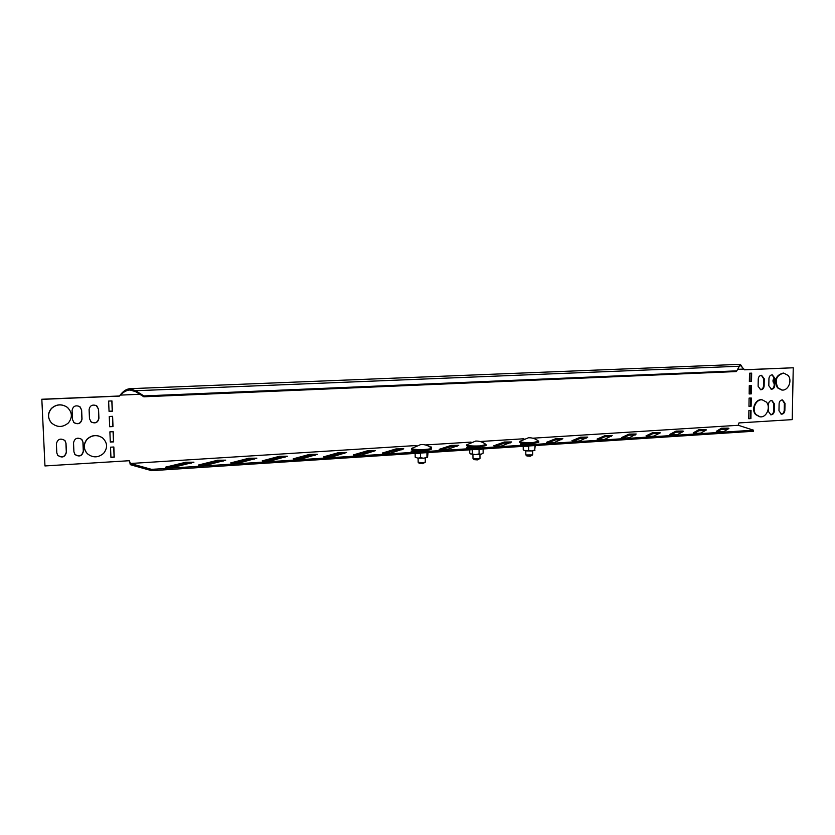 <?xml version="1.0" encoding="UTF-8"?>
<svg xmlns="http://www.w3.org/2000/svg" width="835" height="835" viewBox="0 0 835 835"><rect width="100%" height="100%" fill="white"/><g stroke="black" fill="none" stroke-linecap="round" stroke-linejoin="round"><path stroke-width="1.25" d="M193.939 462.193L185.704 462.277L165.507 467.183C167.052 467.798 169.891 467.809 174.024 467.193L193.939 462.193M191.445 463.101L185.746 463.529L168.148 467.652M225.701 460.168L217.549 460.252L198.406 465.032C199.972 465.659 202.79 465.669 206.861 465.064L225.701 460.168M223.31 461.077L217.58 461.494L200.953 465.512M256.836 458.185L248.767 458.269L230.637 462.934C232.234 463.561 235.032 463.571 239.019 462.987L256.836 458.185M254.55 459.093L248.799 459.5L233.09 463.415M287.365 456.244L279.37 456.317L262.221 460.878C263.839 461.505 266.615 461.525 270.54 460.941L287.365 456.244M285.184 457.152L279.401 457.538L264.591 461.348M317.31 454.334L309.388 454.417L293.179 458.864C294.828 459.49 297.584 459.511 301.445 458.937L317.31 454.334M315.223 455.242L309.42 455.628L295.475 459.333M346.671 452.466L338.843 452.539L323.521 456.881C325.201 457.507 327.936 457.538 331.735 456.964L346.671 452.466M344.698 453.374L338.864 453.739L325.744 457.35M375.489 450.629L367.724 450.702L353.278 454.95C354.979 455.566 357.704 455.607 361.44 455.044L375.489 450.629M373.61 451.547L367.744 451.892L355.418 455.409M403.764 448.833L396.072 448.906L382.461 453.04C384.194 453.666 386.897 453.708 390.571 453.154L403.764 448.833M401.979 449.741L396.093 450.086L384.528 453.509M430.912 447.643L431.507 447.059L429.733 446.808M458.739 445.326L451.203 445.399L439.158 449.355C440.953 449.971 443.625 450.023 447.184 449.48L458.739 445.326M457.162 446.245L451.213 446.558L441.089 449.804M728.297 428.157L721.45 428.219L716.294 431.33C718.413 431.914 720.97 431.987 723.966 431.528L728.913 428.491L728.297 428.157M727.849 429.148L721.44 429.273L717.442 431.674M705.857 429.587L698.958 429.649L693.28 432.822C695.367 433.417 697.924 433.48 700.972 433.021L706.42 429.931L705.857 429.587M705.304 430.568L698.947 430.714L694.501 433.177M683.04 431.048L676.079 431.111L669.858 434.346C671.914 434.941 674.492 435.004 677.582 434.544L683.552 431.392L683.04 431.048M682.372 432.008L676.068 432.175L671.152 434.711M659.827 432.52L652.803 432.582L646.029 435.891C648.054 436.496 650.642 436.559 653.774 436.079L660.287 432.874L659.827 432.52M659.055 433.48L652.793 433.668L647.396 436.277M636.207 434.023L629.131 434.096L621.783 437.467C623.776 438.072 626.365 438.135 629.548 437.655L636.207 434.023M635.331 434.983L629.12 435.181L623.223 437.864M612.18 435.557L605.041 435.62L597.088 439.074C599.06 439.69 601.659 439.742 604.895 439.252L612.18 435.557M611.199 436.507L605.041 436.715L598.601 439.481M587.736 437.112L580.523 437.185L571.954 440.713C573.895 441.318 576.505 441.381 579.793 440.88L587.736 437.112M586.65 438.062L580.523 438.291L573.541 441.12M562.853 438.699L555.578 438.761L546.372 442.373C548.271 442.988 550.902 443.041 554.231 442.54L562.853 438.699M561.663 439.638L555.578 439.878L548.021 442.8M511.74 441.955L504.33 442.028L493.756 445.796C495.604 446.422 498.255 446.464 501.699 445.942L511.74 441.955M510.352 442.884L504.34 443.155L495.552 446.234M485.396 444.074L484.519 443.458M744.486 369.738L793.25 367.776L744.559 369.821L740.363 365.386L739.226 366.461M532.845 438.198L738.307 425.286L738.954 422.927L792.217 419.629L793.25 367.776M41.833 399.37L44.965 465.94L41.833 399.37L119.447 396.103L120.25 394.997L119.447 396.103M751.051 410.361L750.916 418.586L748.765 418.721L748.891 410.476L751.051 410.361M751.25 397.982L751.124 406.238L748.964 406.353L749.089 398.097L751.25 397.982M751.458 385.582L751.323 393.849L749.162 393.963L749.287 385.686L751.458 385.582M751.657 373.151L751.521 381.438L749.36 381.543L749.496 373.245L751.657 373.151M758.243 379.069C758.504 376.71 759.62 375.458 761.583 375.322L764.255 378.787L764.129 386C763.858 388.379 762.72 389.632 760.737 389.747L758.117 386.292L758.243 379.069M768.503 404.244C768.784 401.844 769.912 400.602 771.905 400.497L774.452 403.91L774.316 411.06C774.024 413.482 772.876 414.724 770.862 414.797L768.367 411.404L768.503 404.244M768.952 378.579C769.223 376.23 770.329 374.988 772.271 374.842L774.911 378.307L774.786 385.488C774.515 387.858 773.387 389.1 771.425 389.214L768.826 385.77L768.952 378.579M779.107 403.649C779.379 401.27 780.506 400.028 782.478 399.923L785.004 403.326L784.869 410.444C784.576 412.845 783.439 414.087 781.445 414.17L778.971 410.789L779.107 403.649M151.573 470.669L151.521 469.364L753.514 430.192L753.494 431.257L151.573 470.669L131.053 464.907L129.31 460.711L44.965 465.94M130.343 463.498L416.164 445.535M425.443 444.951L471.023 442.091M480.125 441.517L523.9 438.761M81.632 410.037L79.659 406.551C75.463 404.923 72.948 406.227 72.092 410.465L72.488 419.556L74.064 422.719C78.344 424.775 80.995 423.564 82.028 419.086L81.632 410.037L80.16 406.937M109.26 416.488L109.677 426.737L113.017 426.57L112.6 416.321L109.26 416.488M108.623 401.071L109.051 411.352L112.391 411.196L111.963 400.925L108.623 401.071M109.886 431.852L110.303 442.08L113.633 441.892L113.216 431.685L109.886 431.852M110.523 447.184L110.94 457.382L114.259 457.183L113.842 446.996L110.523 447.184M98.54 409.254L96.328 405.622C92.267 404.265 89.856 405.612 89.094 409.693L89.481 418.732L91.297 422.082C95.472 423.836 98.019 422.562 98.927 418.272L98.54 409.254L96.839 405.977M66.007 443.26L64.848 440.504C60.485 437.926 57.667 439.022 56.394 443.792L56.811 452.873L57.709 455.305C62.072 458.258 64.973 457.267 66.414 452.309L66.007 443.26L65.12 440.828M83.041 442.32L81.642 439.325C77.352 437.091 74.639 438.271 73.522 442.842L73.929 451.871L75.035 454.574C79.356 457.162 82.154 456.077 83.427 451.317L83.041 442.32L81.945 439.627M750.435 410.392L750.3 418.492L748.765 418.586M750.634 398.013L750.498 406.144L748.964 406.227M750.832 385.613L750.696 393.776L749.162 393.849M751.03 373.182L750.905 381.365L749.36 381.438M761.374 375.312L763.628 378.725L763.503 385.927C763.263 388.181 762.209 389.434 760.32 389.674M771.686 400.487L773.815 403.816L773.69 410.966C773.44 413.252 772.354 414.504 770.454 414.713M772.051 374.842L774.285 378.234L774.149 385.405C773.92 387.649 772.866 388.891 771.008 389.141M782.259 399.913L784.368 403.232L784.232 410.35C783.981 412.626 782.917 413.868 781.038 414.087M73.564 422.218L73.95 422.593C78.219 424.639 80.88 423.439 81.903 418.961L81.506 409.912M109.677 426.601L112.861 426.434L112.443 416.331M109.041 411.227L112.234 411.081L111.817 400.936M129.811 462.266L130.229 464.594L131.053 464.907M129.644 462.099L129.195 460.722M41.75 399.255L119.29 395.999M110.303 441.924L113.487 441.746L113.069 431.685M110.93 457.215L114.103 457.016L113.696 447.007M90.754 421.623L91.161 421.957C95.336 423.71 97.872 422.437 98.78 418.147L98.405 409.14M57.417 454.866L57.605 455.138C61.967 458.091 64.869 457.1 66.309 452.152L65.902 443.114M74.691 454.136L74.92 454.407C79.231 456.995 82.028 455.92 83.302 451.161L82.915 442.164M750.905 381.365L751.521 381.438M750.696 393.776L751.323 393.849M750.498 406.144L751.124 406.238M750.3 418.492L750.916 418.586M753.514 430.192L738.307 425.286M469.26 446.6L466.713 447.56C468.539 448.176 471.201 448.228 474.697 447.696L476.9 446.955M472.005 446.85L468.581 448.009M522.512 443.176L520.309 444.074C522.188 444.69 524.818 444.742 528.211 444.23L530.141 443.51M525.027 443.406L522.032 444.502M414.003 450.159L411.081 451.182C412.845 451.808 415.527 451.839 419.149 451.297L421.644 450.524M416.978 450.441L413.085 451.641M151.521 469.364L131.001 463.634M741.198 365.573L740.342 364.331L739.351 366.231L135.583 390.738L129.822 388.692C126.346 389.079 123.152 391.187 120.25 394.997M143.933 395.936L143.839 396.782L736.355 371.554L736.804 370.855L143.933 395.936L135.583 390.738L135.5 391.584L129.874 389.987C126.492 390.321 123.34 392.022 120.407 395.101L139.852 394.287M135.5 391.584L143.839 396.782M736.804 370.855L739.351 366.231M68.407 422.917C62.761 427.603 57.114 427.614 51.488 422.948C47.605 418.105 47.637 413.273 51.582 408.419C56.498 404.182 61.696 403.796 67.176 407.25C72.301 412.114 72.708 417.343 68.407 422.917M50.528 421.8C47.564 417.114 47.887 412.626 51.509 408.336C56.425 404.098 61.613 403.702 67.092 407.167L68.418 408.357M103.655 453.29C98.259 457.883 92.81 458.008 87.331 453.676C83.364 448.927 83.343 444.095 87.268 439.168C92.153 434.899 97.278 434.513 102.642 437.978C107.485 442.727 107.83 447.831 103.655 453.29M86.527 452.779C83.27 448.124 83.479 443.552 87.174 439.053C92.048 434.795 97.173 434.398 102.528 437.874L103.53 438.772M774.285 378.339L774.17 384.246M774.285 378.171C772.792 379.622 772.584 381.23 773.669 382.983L773.962 383.286M777.907 387.826C774.462 380.102 776.404 375.197 783.741 373.12L788.021 375.374C792.592 380.332 788.292 390.916 782.051 390.039L777.907 387.826M781.602 389.987L777.406 387.764C773.972 380.04 775.913 375.145 783.24 373.068L783.689 373.12M756.113 414.64C751.375 409.682 755.884 398.848 762.261 399.85L766.353 402.042C771.091 407.073 766.467 417.928 760.059 416.801L756.113 414.64M759.589 416.728L755.623 414.557C750.884 409.609 755.393 398.775 761.77 399.777L761.77 399.777M479.937 458.519L477.422 459.887L474.123 459.636L473.027 458.582M472.934 454.47L472.996 458.551L477.86 458.916L479.989 458.446L479.958 454.407M480.188 445.911C472.506 446.203 468.007 445.848 466.681 444.846L475.668 441.068C479.551 440.922 482.985 442.08 485.98 444.544L480.188 445.911M486.053 445.598L480.198 446.819C472.516 447.122 468.007 446.767 466.692 445.754L466.681 444.857M474.583 449.522L481.962 449.032M483.11 448.959L483.141 453.154L481.127 454.24L482.755 453.457M482.901 448.98L479.06 449.637L479.102 453.927L481.127 454.24L475.731 454.595L479.102 453.927M469.708 449.835L469.74 453.04L470.47 453.812L475.731 454.595L470.658 453.958M472.328 449.668L472.359 453.875M479.196 449.24L472.683 449.647M425.245 462.256L422.593 463.675L419.327 463.435L418.199 462.36M418.095 458.185L418.168 462.339L422.98 462.684L425.297 462.173L425.245 458.081M425.025 449.46C417.354 449.762 412.908 449.418 411.655 448.416L420.882 444.502C424.806 444.345 428.282 445.504 431.33 447.977L431.403 448.144C431.173 448.729 429.054 449.167 425.025 449.46M431.403 448.144L431.413 449.073C431.194 449.658 429.065 450.096 425.036 450.389C417.375 450.702 412.918 450.347 411.676 449.334L411.655 448.426M421.038 453.029L426.549 452.664M415.141 453.415L415.193 457.183L417.855 458.164L420.516 457.726L420.454 453.353L416.999 453.29M427.645 452.591L426.925 452.925L426.977 457.288L423.762 458.217L417.855 458.164L415.193 457.183M427.019 452.633L420.433 453.061M426.977 457.288L423.762 458.217L420.516 457.726M428.031 452.57L427.541 457.507M529.275 445.942L534.39 445.598M523.221 446.339L523.242 449.971L525.977 450.9L528.722 450.462L528.701 446.245L525.142 446.214M535.026 445.556L534.724 450.065L531.728 450.952L525.977 450.9L523.242 449.971M534.817 445.577L528.691 445.973M534.922 450.357L531.728 450.952L528.722 450.462M535.204 445.546L534.724 450.065M532.657 454.918L530.277 456.234L526.927 455.983L525.862 454.939L532.678 454.898L532.688 450.869M533.346 442.487C525.643 442.769 521.092 442.414 519.694 441.412L528.471 437.77C532.312 437.623 535.705 438.782 538.659 441.235L533.346 442.487M538.732 442.258L533.346 443.385C525.643 443.667 521.092 443.312 519.694 442.31L519.694 441.433M525.789 450.89L525.831 454.908M185.746 463.529L185.704 462.277M217.58 461.494L217.549 460.252M248.799 459.5L248.767 458.269M279.401 457.538L279.37 456.317M309.42 455.628L309.388 454.417M338.864 453.739L338.843 452.539M367.744 451.892L367.724 450.702M396.093 450.086L396.072 448.906M451.213 446.558L451.203 445.399M721.44 429.273L721.45 428.219M698.947 430.714L698.958 429.649M676.068 432.175L676.079 431.111M652.793 433.668L652.803 432.582M629.12 435.181L629.131 434.096M605.041 436.715L605.041 435.62M580.523 438.291L580.523 437.185M555.578 439.878L555.578 438.761M504.34 443.155L504.33 442.028M743.912 369.07L737.639 369.331M784.368 403.232L785.004 403.326M784.232 410.35L784.869 410.444M774.285 378.234L774.911 378.307M774.149 385.405L774.786 385.488M773.815 403.816L774.452 403.91M773.69 410.966L774.316 411.06M763.628 378.725L764.255 378.787M763.503 385.927L764.129 386M382.91 453.301L382.9 452.779M353.779 455.211L353.769 454.658M324.084 457.162L324.074 456.578M293.795 459.156L293.784 458.53M262.91 461.191L262.889 460.523M231.399 463.258L231.379 462.559M199.252 465.377L199.231 464.636M166.436 467.527L166.415 466.755M472.787 447.758L472.787 446.892M474.176 447.831L470.157 447.476M417.803 451.349L417.792 450.483M418.742 451.401L415.016 451.046M527.563 444.377L523.284 444.043M525.789 444.303L525.779 443.448M525.152 444.262L525.152 443.406M741.95 366.753L741.052 365.292M740.342 364.331L129.822 388.692M486.053 444.7L486.053 445.608M472.14 447.717L472.13 446.861M417.176 451.307L417.166 450.451M538.732 441.381L538.732 442.268M525.1 444.251L525.09 443.406"/></g></svg>
